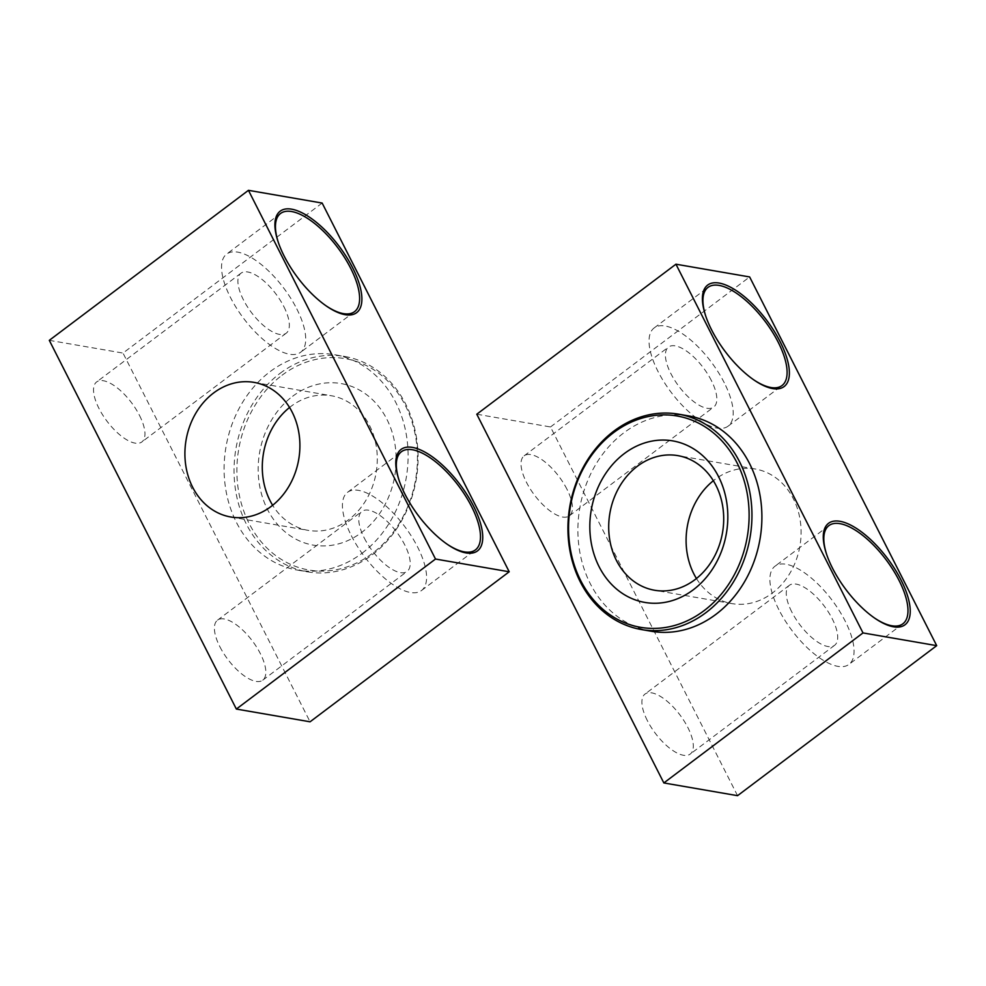 <?xml version="1.0" encoding="UTF-8"?>
<svg xmlns="http://www.w3.org/2000/svg" width="986" height="986" viewBox="0 0 986 986"><rect width="100%" height="100%" fill="white"/><g stroke="black" fill="none" stroke-linecap="round" stroke-linejoin="round"><path stroke-width="0.74" stroke-dasharray="4.93 3.7" d="M322.151 203.054L123.003 353.074L310.06 721.801M49.3 340.343L123.003 353.074M139.519 415.451A37.567 15.357 -127 0 1 141.848 441.95A37.567 15.357 -127 0 1 106.981 421.182A37.567 15.357 -127 0 1 96.64 381.939A37.567 15.357 -127 0 1 139.519 415.451M219.853 646.693A37.567 15.357 53 0 0 262.72 680.192A37.567 15.357 53 0 0 252.379 640.949A37.567 15.357 53 0 0 217.512 620.182A37.567 15.357 53 0 0 219.853 646.693M362.158 553.183A109.286 91.439 -80.2 0 0 406.935 438.659A109.286 91.439 -80.2 0 0 334.722 354.738A109.286 91.439 -80.2 0 0 270.065 371.66A109.286 91.439 -80.2 0 0 225.276 486.197A109.286 91.439 -80.2 0 0 297.501 570.118A109.286 91.439 -80.2 0 0 362.158 553.183M364.228 537.925A37.567 15.357 53 0 0 407.095 571.436A37.567 15.357 53 0 0 396.766 532.181A37.567 15.357 53 0 0 361.899 511.426A37.567 15.357 53 0 0 364.228 537.925M351.336 535.694A61.465 25.131 53 0 0 421.49 590.528A61.465 25.131 53 0 0 404.568 526.302A61.465 25.131 53 0 0 347.516 492.334A61.465 25.131 53 0 0 351.336 535.694M399.281 480.946A61.465 25.131 53 0 0 399.49 481.587A61.465 25.131 53 0 0 405.234 495.095A61.465 25.131 53 0 0 446.153 543.532A61.465 25.131 53 0 0 446.707 543.902M325.836 305.66A61.465 25.131 -127 0 1 325.281 305.278A61.465 25.131 -127 0 1 278.619 243.332A61.465 25.131 -127 0 1 278.409 242.692M296.798 308.914A61.465 25.131 -127 0 1 300.619 352.273A61.465 25.131 -127 0 1 243.554 318.305A61.465 25.131 -127 0 1 226.644 254.08A61.465 25.131 -127 0 1 296.798 308.914M283.894 306.683A37.567 15.357 -127 0 1 286.236 333.182A37.567 15.357 -127 0 1 251.356 312.426A37.567 15.357 -127 0 1 241.028 273.171A37.567 15.357 -127 0 1 283.894 306.683M280.012 373.386A109.286 91.439 99.8 0 1 344.669 356.464A109.286 91.439 99.8 0 1 416.166 479.726A109.286 91.439 99.8 0 1 307.447 571.831A109.286 91.439 99.8 0 1 235.223 487.922A109.286 91.439 99.8 0 1 280.012 373.386M281.984 375.284A107.227 89.726 99.8 0 1 417.448 457.874A107.227 89.726 99.8 0 1 282.058 559.863A107.227 89.726 99.8 0 1 281.984 375.284M292.632 396.273A81.961 68.576 99.8 0 1 396.175 459.402A81.961 68.576 99.8 0 1 292.694 537.345A81.961 68.576 99.8 0 1 292.632 396.273M289.551 407.477A68.305 57.151 99.8 0 1 291.018 406.343A68.305 57.151 99.8 0 1 331.419 395.756A68.305 57.151 99.8 0 1 376.11 472.799A68.305 57.151 99.8 0 1 308.162 530.369A68.305 57.151 99.8 0 1 272.641 505.276M647.334 720.569A37.567 15.357 -127 0 1 645.004 694.07A37.567 15.357 -127 0 1 679.872 714.838A37.567 15.357 -127 0 1 690.212 754.08A37.567 15.357 -127 0 1 647.334 720.569M567.012 489.327A37.567 15.357 53 0 0 524.133 455.828A37.567 15.357 53 0 0 534.474 495.071A37.567 15.357 53 0 0 569.341 515.826A37.567 15.357 53 0 0 567.012 489.327M737.553 795.677L550.496 426.963L476.793 414.219M550.496 426.963L749.643 276.943M696.449 578.523A68.305 57.151 -80.2 0 0 731.969 603.617A68.305 57.151 -80.2 0 0 772.371 593.042A68.305 57.151 -80.2 0 0 800.361 521.458A68.305 57.151 -80.2 0 0 755.227 469.003A68.305 57.151 -80.2 0 0 713.359 480.724M651.278 631.262A109.286 91.439 99.8 0 1 579.065 547.341A109.286 91.439 99.8 0 1 623.842 432.817A109.286 91.439 99.8 0 1 688.499 415.882M711.387 380.571A37.567 15.357 53 0 0 668.52 347.06A37.567 15.357 53 0 0 678.849 386.302A37.567 15.357 53 0 0 713.716 407.07A37.567 15.357 53 0 0 711.387 380.571M724.279 382.79A61.465 25.131 53 0 0 654.125 327.968A61.465 25.131 53 0 0 671.047 392.181A61.465 25.131 53 0 0 728.099 426.162A61.465 25.131 53 0 0 724.279 382.79M705.902 316.58A61.465 25.131 53 0 0 706.112 317.221A61.465 25.131 53 0 0 752.774 379.166A61.465 25.131 53 0 0 753.329 379.548M874.2 617.791A61.465 25.131 -127 0 1 873.645 617.409A61.465 25.131 -127 0 1 832.726 568.971A61.465 25.131 -127 0 1 826.983 555.463A61.465 25.131 -127 0 1 826.773 554.822M778.817 609.582A61.465 25.131 -127 0 1 774.996 566.21A61.465 25.131 -127 0 1 832.061 600.191A61.465 25.131 -127 0 1 848.971 664.404A61.465 25.131 -127 0 1 778.817 609.582M791.721 611.813A37.567 15.357 -127 0 1 789.379 585.302A37.567 15.357 -127 0 1 824.259 606.07A37.567 15.357 -127 0 1 834.587 645.312A37.567 15.357 -127 0 1 791.721 611.813M262.72 680.192L407.095 571.436M217.512 620.182L361.899 511.426M421.49 590.528L475.388 549.917M347.516 492.334L401.413 451.724M446.153 543.532L447.274 544.297M399.49 481.587L399.059 480.293M325.281 305.278L326.403 306.054M278.619 243.332L278.188 242.038M280.542 213.481L226.644 254.08M354.516 311.675L300.619 352.273M241.028 273.171L96.64 381.939M286.236 333.182L141.848 441.95M297.501 570.118L307.447 571.831M334.722 354.738L344.669 356.464M230.773 516.997L308.162 530.369M254.031 382.383L331.419 395.756M569.341 515.826L713.716 407.07M524.133 455.828L668.52 347.06M728.099 426.162L782.009 385.551M654.125 327.968L708.034 287.357M752.774 379.166L753.896 379.943M706.112 317.221L705.68 315.927M873.645 617.409L874.767 618.185M826.983 555.463L826.551 554.181M828.906 525.612L774.996 566.21M902.88 623.805L848.971 664.404M789.379 585.302L645.004 694.07M834.587 645.312L690.212 754.08M755.227 469.003L677.838 455.631M731.969 603.617L654.581 590.244"/><path stroke-width="1.48" d="M248.447 190.323L49.3 340.343L236.357 709.057L310.06 721.801L509.207 571.781L322.151 203.054L248.447 190.323L435.504 559.037L509.207 571.781M236.357 709.057L435.504 559.037M352.668 267.847A63.523 25.969 -127 0 1 326.403 306.054A63.523 25.969 -127 0 1 278.188 242.038A63.523 25.969 -127 0 1 296.527 210.462A63.523 25.969 -127 0 1 352.668 267.847M404.987 494.245A63.523 25.969 53 0 0 447.274 544.297A63.523 25.969 53 0 0 481.353 526.598A63.523 25.969 53 0 0 425.484 452.426A63.523 25.969 53 0 0 399.059 480.293A63.523 25.969 53 0 0 404.987 494.245M213.629 392.958A68.305 57.151 99.8 0 1 254.031 382.383A68.305 57.151 99.8 0 1 298.721 459.427A68.305 57.151 99.8 0 1 230.773 516.997A68.305 57.151 99.8 0 1 185.639 464.542A68.305 57.151 99.8 0 1 213.629 392.958M446.707 543.902A61.465 25.131 53 0 0 475.388 549.917A61.465 25.131 53 0 0 458.478 485.704A61.465 25.131 53 0 0 401.413 451.724A61.465 25.131 53 0 0 399.281 480.946M278.409 242.692A61.465 25.131 -127 0 1 280.542 213.481A61.465 25.131 -127 0 1 350.696 268.303A61.465 25.131 -127 0 1 354.516 311.675A61.465 25.131 -127 0 1 325.836 305.66M272.641 505.276A68.305 57.151 99.8 0 1 289.551 407.477M862.996 632.926L663.849 782.946L476.793 414.219L675.94 264.199L862.996 632.926L936.7 645.657L737.553 795.677L663.849 782.946M936.7 645.657L749.643 276.943L675.94 264.199M832.48 568.133A63.523 25.969 -127 0 1 826.551 554.181A63.523 25.969 -127 0 1 852.976 526.314A63.523 25.969 -127 0 1 908.845 600.474A63.523 25.969 -127 0 1 874.767 618.185A63.523 25.969 -127 0 1 832.48 568.133M780.16 341.735A63.523 25.969 53 0 0 724.007 284.35A63.523 25.969 53 0 0 705.68 315.927A63.523 25.969 53 0 0 753.896 379.943A63.523 25.969 53 0 0 780.16 341.735M713.359 480.724A68.305 57.151 -80.2 0 0 696.449 578.523M678.553 414.169L688.499 415.882A109.286 91.439 99.8 0 1 760.724 499.803A109.286 91.439 99.8 0 1 715.935 614.34A109.286 91.439 99.8 0 1 651.278 631.262L641.331 629.536A109.286 91.439 -80.2 0 0 705.988 612.614A109.286 91.439 -80.2 0 0 750.777 498.078A109.286 91.439 -80.2 0 0 678.553 414.169A109.286 91.439 -80.2 0 0 569.834 506.274A109.286 91.439 -80.2 0 0 641.331 629.536M753.329 379.548A61.465 25.131 53 0 0 782.009 385.551A61.465 25.131 53 0 0 778.188 342.191A61.465 25.131 53 0 0 708.034 287.357A61.465 25.131 53 0 0 705.902 316.58M826.773 554.822A61.465 25.131 -127 0 1 828.906 525.612A61.465 25.131 -127 0 1 885.958 559.58A61.465 25.131 -127 0 1 902.88 623.805A61.465 25.131 -127 0 1 874.2 617.791M704.016 610.716A107.227 89.726 -80.2 0 0 703.942 426.137A107.227 89.726 -80.2 0 0 568.552 528.126A107.227 89.726 -80.2 0 0 704.016 610.716M693.368 589.727A81.961 68.576 -80.2 0 0 693.306 448.655A81.961 68.576 -80.2 0 0 589.825 526.598A81.961 68.576 -80.2 0 0 693.368 589.727M694.982 579.657A68.305 57.151 -80.2 0 0 722.972 508.073A68.305 57.151 -80.2 0 0 677.838 455.631A68.305 57.151 -80.2 0 0 609.89 513.201A68.305 57.151 -80.2 0 0 654.581 590.244A68.305 57.151 -80.2 0 0 694.982 579.657"/></g></svg>
